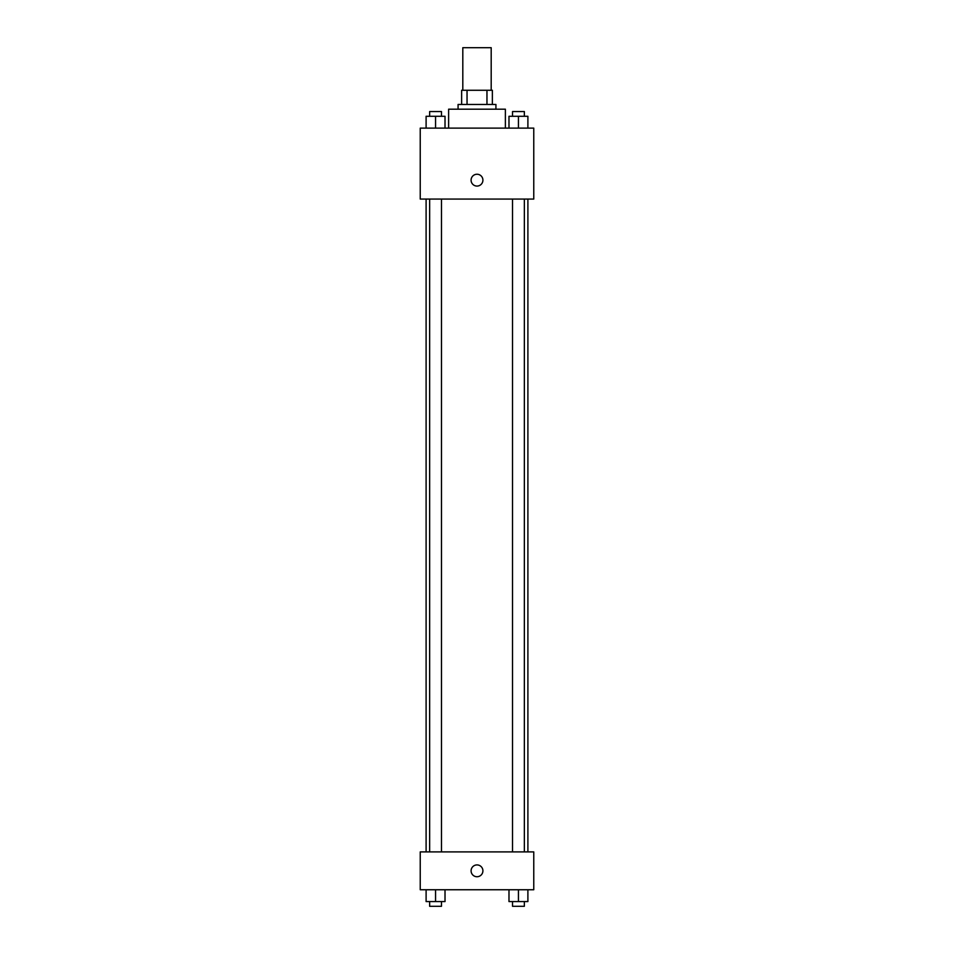 <?xml version="1.0" encoding="UTF-8"?>
<svg xmlns="http://www.w3.org/2000/svg" width="954" height="954" viewBox="0 0 954 954"><rect width="100%" height="100%" fill="white"/><g stroke="black" fill="none" stroke-linecap="round" stroke-linejoin="round"><path stroke-width="1.43" d="M491.191 90.272L491.191 47.7L462.809 47.7L462.809 90.272M467.043 104.463L467.043 90.272L461.629 90.272L461.629 104.463L461.629 90.272M467.043 90.272L492.371 90.272L492.371 104.463M486.957 104.463L486.957 90.272M458.075 109.197L458.075 104.463L495.925 104.463L495.925 109.197M505.381 128.122L505.381 109.197L448.618 109.197L448.618 128.122M420.237 128.122L533.763 128.122L533.763 199.076L420.237 199.076L420.237 128.122M471.085 180.151A5.915 5.915 0 0 1 479.957 175.035A5.915 5.915 0 0 1 479.957 185.279A5.915 5.915 0 0 1 471.085 180.151M420.237 851.898L533.763 851.898L533.763 889.748L420.237 889.748L420.237 851.898M477 876.738A5.915 5.915 0 0 1 471.884 867.866A5.915 5.915 0 0 1 482.116 867.866A5.915 5.915 0 0 1 477 876.738M508.983 889.748L508.983 901.566L527.896 901.566L527.896 889.748L527.896 901.566M518.439 901.566L518.439 889.748M524.354 901.566L524.354 906.3L512.525 906.3L512.525 901.566M426.104 889.748L426.104 901.566L445.017 901.566L445.017 889.748L445.017 901.566M435.561 901.566L435.561 889.748M441.475 901.566L441.475 906.3L429.646 906.3L429.646 901.566M508.983 128.122L508.983 116.293L527.896 116.293L527.896 128.122L527.896 116.293M518.439 128.122L518.439 116.293M524.354 116.293L524.354 111.558L512.525 111.558L512.525 116.293M426.104 128.122L426.104 116.293L445.017 116.293L445.017 128.122L445.017 116.293M435.561 128.122L435.561 116.293M441.475 116.293L441.475 111.558L429.646 111.558L429.646 116.293M527.896 851.898L527.896 199.076M426.104 851.898L426.104 199.076M512.525 199.076L512.525 851.898M524.354 199.076L524.354 851.898M441.475 851.898L441.475 199.076M429.646 851.898L429.646 199.076"/></g></svg>
